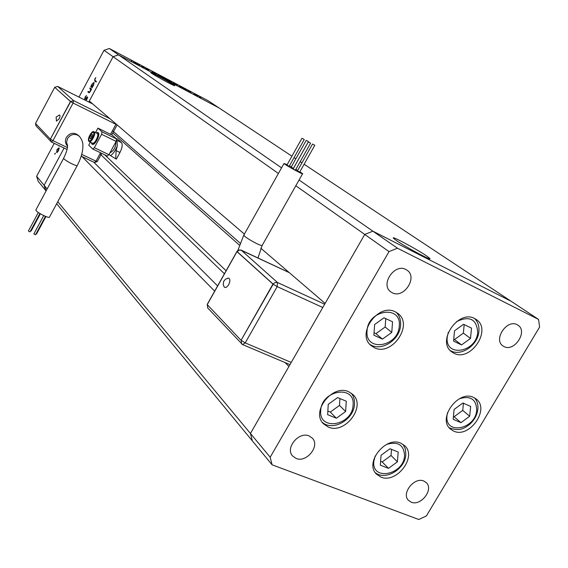 <?xml version="1.0" encoding="UTF-8"?>
<svg xmlns="http://www.w3.org/2000/svg" width="568" height="568" viewBox="0 0 568 568"><rect width="100%" height="100%" fill="white"/><g stroke="black" fill="none" stroke-linecap="round" stroke-linejoin="round"><path stroke-width="0.85" d="M396.485 240.598C406.248 247.407 433.576 261.962 429.699 258.305L426.461 255.834C416.415 248.926 390.081 234.896 393.525 238.311L396.485 240.598M151.613 73.265C155.895 76.282 176.279 87.223 174.667 85.647L173.772 84.951C169.321 81.863 149.377 71.156 150.797 72.626L151.613 73.265M88.8 102.006L113.096 56.715L89.318 101.033L244.375 234.108M295.814 185.764L364.734 234.442L325.13 303.404L260.783 248.188M78.987 97.1L104.022 50.303L113.096 56.715L118.52 54.862L113.096 56.715L278.398 173.467M281.543 167.858L118.52 54.862L219.014 107.92L291.916 156.172M47.158 188.952L36.622 176.279L38.198 181.348L45.717 190.465L44.119 185.296L64.099 148.056L44.119 185.296L46.1 190.926M57.766 201.711L250.438 433.476L288.913 366.474L285.058 362.561M389.023 251.603L364.734 234.442L372.899 231.183L364.734 234.442L250.438 433.476L252.341 440.882L272.093 464.816L418.786 519.5L426.376 515.957L539.6 327.04L538.57 319.436L397.444 248.195L389.023 251.603L270.183 457.226L272.093 464.816M299.066 179.999L372.899 231.183L511.165 301.303L372.899 231.183L397.444 248.195M214.668 291.143L82.076 156.605M294.075 157.606L295.864 158.784M300.195 161.653L301.956 162.824M304.114 164.251L538.57 319.436M56.672 203.734L252.341 440.882L250.438 433.476L270.183 457.226M217.601 285.91L93.741 162.157M348.766 391.785L352.934 394.561C366.388 406.454 344.804 434.776 328.233 427.044L323.398 423.728C310.632 411.502 332.621 383.776 348.766 391.785M395.328 311.846L397.99 313.508C413.767 324.846 391.778 356.676 374.426 347.73L371.032 345.543C355.987 333.799 378.416 302.609 395.328 311.846M474.614 318.513L476.417 319.599C492.179 329.816 470.638 362.135 454.038 353.303L451.595 351.791C436.43 341.212 458.383 309.375 474.614 318.513M473.684 397.472L476.332 399.119C490.149 409.358 469.196 438.773 453.626 431.091L450.431 429.053C437.126 418.531 458.447 389.506 473.684 397.472M400.852 443.203L404.75 445.759C417.31 456.821 396.407 484.099 380.83 477.042L376.364 474.039C364.351 462.707 385.629 435.862 400.852 443.203M392.296 292.797C403.749 299.066 418.041 277.347 407.1 270.233L405.843 269.473C394.575 263.076 380.091 284.518 390.713 291.817L392.296 292.797M423.82 481.039L426.32 482.679C433.945 489.502 420.774 506.478 411.204 502.183L408.498 500.387C401.072 493.464 414.384 476.637 423.82 481.039M517.114 324.69L518.037 325.237C528.055 331.421 514.367 352.252 504.05 346.579L502.886 345.884C493.088 339.558 506.94 318.889 517.114 324.69M296.077 458.433C306.471 463.062 320.217 446.079 312.421 438.226L309.141 435.94C298.917 431.204 285.008 447.939 292.527 455.919L296.077 458.433M190.926 92.35L187.845 90.724L190.926 92.35M182.25 87.848L186.652 90.39L182.25 87.848M179.126 86.116L182.846 88.331L179.019 86.315M177.315 85.285L172.842 82.878L177.273 85.363M166.736 79.697L162.228 77.276L166.694 79.776M152.664 72.342L156.236 74.188L152.643 72.377M131.322 60.861L132.032 61.273L131.3 60.897M109.34 48.5L208.186 100.756L219.014 107.92L118.52 54.862L109.34 48.5L104.022 50.303M138.223 64.638L133.622 62.168L138.187 64.709M138.919 64.873L139.636 65.284L138.897 64.908M141.609 66.3L143.789 67.706L141.609 66.3M143.633 67.365L144.35 67.777L143.612 67.4M148.766 70.269L145.628 68.465L148.745 70.311M158.131 75.232L161.702 77.078L158.103 75.288M170.954 81.842L167.446 80.031L170.94 81.87M194.533 94.458L197.955 96.233L194.519 94.494M199.446 96.879L200.973 98.001L199.446 96.879M89.765 88.466L90.071 87.898L91.547 89.119L90.326 91.469L88.8 92.676L87.898 91.945L88.203 91.377L89.268 92.165L90.198 91.221L90.646 89.318L89.765 88.466L90.624 88.899L90.83 88.523M84.667 99.315L85.093 97.05L86.556 95.502L85.292 97.227L84.973 98.747L87.5 96.901L87.174 98.889L85.931 100.287L87.216 97.49L84.76 99.357M54.89 153.495L55.316 153.14L54.791 154.198L54.89 153.495L55.266 153.672M36.622 176.279L54.23 143.363M59.029 147.801L58.468 150.911L56.601 152.6L57.07 149.427L59.029 147.801M59.462 145.848L59.107 146.125L59.1 145.678M92.272 87.025L92.243 87.813L90.759 86.599L92.052 84.128L94.054 82.303L93.578 85.392L92.272 87.025M94.991 79.129L95.048 80.422L96.418 81.508L96.106 82.076L94.721 80.975L94.799 78.931L95.85 77.589L94.991 79.129M56.8 151.961L58.298 150.733L58.653 148.305L57.233 149.597L56.8 151.961M59.214 148.589L58.724 148.362M87.671 97.341L87.046 97.022M86.471 99.861L86.08 99.67M89.197 92.747L87.898 91.945M88.764 92.378L88.963 92.009M89.694 92.385L89.268 92.165M91.341 89.503L90.624 88.899M92.343 87.628L90.759 86.599M91.626 87.039L93.393 85.257L93.805 82.907L92.222 84.298L91.853 86.67M92.392 86.939L91.917 86.698M96.205 81.906L95.225 80.557M134.304 62.565L137.818 64.454L134.282 62.608M152.125 71.98L155.667 73.883L152.096 72.037M157.613 74.877L161.134 76.772L157.577 74.933M162.917 77.681L166.36 79.534L162.895 77.717M171.5 82.218L168.007 80.337L171.5 82.218M173.531 83.29L176.953 85.129L173.51 83.326M193.965 94.082L197.401 95.928L193.936 94.132M59.335 114.977L59.519 114.97C60.258 115.41 60.094 116.752 59.029 119.01L56.438 121.091M39.902 213.518L30.069 231.815L29.458 231.709L28.4 230.977L38.326 212.503M45.447 216.344L35.507 234.811L33.853 233.938M77.198 165.636L49.515 217.011C49.87 218.9 37.836 213.163 36.096 210.6L35.954 209.826M79.229 136.213L78.178 135.205C73.762 132.053 69.814 132.813 66.349 137.477C64.887 140.566 65.192 143.335 67.258 145.791L67.407 145.948M92.009 144.151L92.257 144.272C94.721 146.075 100.678 134.531 98.221 132.72L97.944 132.543M91.207 142.554L91.895 144.094C94.352 145.898 100.316 134.353 97.859 132.543L95.942 132.777M89.368 141.666L92.371 143.122C94.423 144.62 99.386 135.006 97.341 133.494L97.114 133.345M109.965 152.778C113.863 150.868 115.851 147.204 115.922 141.773M95.523 132.571L97.916 128.119L110.526 134.318L115.929 124.321L73.094 103.042L52.973 140.672L67.443 147.566M97.916 128.119L101.984 131.811L101.587 134.297L94.359 147.687L92.776 149.043L88.743 145.145L90.362 142.149M116.057 138.535L117.562 139.103L121.445 142.561L116.965 140.367L117.32 145.621C115.567 150.385 113.302 153.736 110.519 155.675L115.716 158.799L116.113 150.619L117.32 145.621M111.797 134.737L116.497 138.926L116.121 141.411L108.921 154.702L107.324 156.044L92.896 149.086M117.122 124.889L111.789 134.758L110.526 134.318M109.113 154.347L110.519 155.675M90.426 135.816L89.751 138.045L90.461 138.72L91.838 137.144L92.513 134.907L91.803 134.24L90.426 135.816L92.009 136.583M121.445 142.561C122.787 144.428 122.29 147.737 119.954 152.487L116.362 159.111L115.716 158.799M90.66 138.486L89.751 138.045M45.944 216.536L36.544 233.995L35.99 233.909M40.385 213.809L31.133 231.02L30.551 230.92M50.367 139.11L70.652 101.587L54.72 87.302L35.507 123.433L50.367 139.11L70.468 101.494L54.72 87.302M70.468 101.494L73.094 103.042L73.535 100.586L109.901 118.691M227.605 278.228L228.521 278.107C230.253 278.973 230.31 281.16 228.691 284.667C227.001 287.301 225.517 288.09 224.239 287.039L224.09 286.833M302.552 138.521L304.249 139.494L302.552 138.521M286.911 165.082L289.162 166.339L304.242 139.501M308.885 142.199L310.589 143.179L308.885 142.199M308.317 141.929L293.159 168.881L294.849 169.875L295.431 170.123L310.589 143.186M313.096 144.3L314.8 145.28L313.096 144.3M312.535 144.031L297.447 170.826L299.137 171.827L299.712 172.069L314.793 145.287M306.784 140.637L308.474 141.602L306.784 140.637M306.216 140.367L291.206 167.063L292.882 168.057L293.457 168.298L308.467 141.617M287.138 164.677L283.993 163.492L285.058 164.315C289.403 167.354 304.405 175.356 302.623 173.687L299.876 171.777M297.667 170.443L295.85 169.378M291.327 166.857L289.439 165.849M241.066 340.31L272.959 284.078L236.977 251.631L207.235 304.618L241.066 340.31L273.222 284.192L237.225 251.745L239.029 250.161L241.222 250.183L277.447 282.495L324.669 304.214M272.959 284.078L275.139 282.502L277.447 282.495L277.184 286.62L245.227 342.894L291.235 362.441M384.003 317.796L374.624 324.513L373.879 335.198L382.463 339.11L391.771 332.422L392.559 321.786L384.003 317.796M374.049 332.77L375.938 333.636L385.161 327.019L385.771 318.62M385.161 327.019L391.771 332.422M375.938 333.636L382.463 339.11M337.598 397.586L328.24 404.338L327.651 414.683L336.355 418.233L345.628 411.509L346.274 401.207L337.598 397.586M327.857 411.062L330.313 412.063L339.508 405.41L339.927 398.558M339.508 405.41L345.628 411.509M330.313 412.063L336.355 418.233M390.003 448.741L381.036 455.316L380.311 465.149L388.498 468.366L397.394 461.82L398.175 452.029L390.003 448.741M380.595 461.33L382.193 461.961L391.018 455.479L391.494 449.338M391.018 455.479L397.394 461.82M382.193 461.961L388.498 468.366M462.885 403.003L454.102 409.45L453.172 419.305L460.967 422.67L469.679 416.245L470.659 406.432L462.885 403.003M453.441 416.458L454.095 416.742L462.735 410.387L463.431 403.245M462.735 410.387L469.679 416.245M454.095 416.742L460.967 422.67M463.538 324.278L454.528 330.803L453.569 341.148L461.571 344.918L470.503 338.421L471.511 328.126L463.538 324.278M453.747 339.195L454.514 339.55L463.374 333.125L464.184 324.591M463.374 333.125L470.503 338.421M454.514 339.55L461.571 344.918M224.417 273.776L99.975 153.829M240.086 243.097L112.492 130.675M89.02 92.761L88.651 92.57M91.157 89.339L90.298 88.906M95.587 81.416L94.721 80.975M67.585 145.891L66.577 142.348L67.507 138.642C70.077 134.772 73.428 133.579 77.56 135.07L79.371 136.356C81.856 139.309 83.034 142.483 82.9 145.884C82.892 151.656 81.025 158.188 77.291 165.473C77.163 165.955 75.579 165.501 72.519 164.095C68.408 162.086 65.533 160.325 63.9 158.82L63.68 158.181M89.112 141.503L89.268 141.617C91.306 143.115 96.276 133.487 94.245 131.982L93.997 131.826M88.871 140.665C90.489 142.532 95.246 133.7 93.386 132.287C90.156 133.452 88.651 136.249 88.871 140.665M81.728 154.375L96.006 161.177L100.543 152.785M81.203 156.193L94.451 162.491L81.21 156.172M51.496 142.064L67.074 149.469L51.581 142.085M54.84 87.273L57.638 86.407L92.783 104.008L57.68 86.435L73.535 100.586L70.652 101.587M94.359 147.687L108.921 154.702M101.587 134.297L116.121 141.411M101.984 131.811L116.497 138.926M119.954 152.487L116.113 150.619M101.729 153.353L97.291 161.568L96.006 161.177L94.451 162.491L97.263 161.61M116.085 124.001L117.001 124.782M51.397 141.993L52.973 140.672L50.552 139.196L50.793 141.553L51.397 141.993M35.976 125.833L35.649 123.583M54.798 87.344L57.545 86.379M243.921 234.918L244.673 236.274C247.712 238.702 251.908 241.23 257.247 243.857C260.79 245.497 262.466 245.958 262.288 245.234L302.538 173.843M322.78 307.501L277.184 286.62L273.222 284.192M289.261 272.626L240.555 249.977M245.227 342.894L241.322 340.417L241.492 343.789L242.543 344.556L245.227 342.894M207.426 304.824L207.675 307.927L242.543 344.556M289.176 272.548L241.088 250.083L238.439 250.048L236.955 251.432L207.242 304.363L207.739 307.991M399.261 326.025C401.782 304.604 367.78 309.553 367.049 330.974C364.94 352.43 398.473 347.012 399.261 326.025M353.083 405.112C355.319 384.337 321.133 390.074 320.707 410.792C318.896 431.581 352.593 425.425 353.083 405.112M375.15 456.047L373.794 461.571C371.742 481.352 403.77 474.919 404.558 455.621C403.905 444.893 397.934 441.151 386.645 444.396M447.534 412.645L446.988 415.606C444.538 435.415 475.508 429.5 476.722 410.146C476.289 399.219 470.517 395.413 459.405 398.743M448.294 332.344L447.229 337.072C444.716 357.847 476.474 352.543 477.724 332.216C476.552 318.96 469.452 315.46 456.416 321.694M429.458 258.717L429.699 258.305M226.099 270.766L104.689 154.78M239.376 245.092L112.769 132.933M56.871 152.018L57.453 152.295M58.653 148.305L59.214 148.567M89.169 92.144L89.68 92.399M91.874 86.684L92.385 86.939M67.585 145.756L67.415 144.733C67.975 147.41 66.697 151.947 63.595 158.337L35.834 210.039M59.519 114.97L56.133 117.029L56.473 121.133M33.839 233.966L43.729 215.584M89.268 141.617L88.963 141.397C86.613 138.968 92.449 129.575 94.096 131.875L97.199 133.388M92.818 149.064L107.324 156.044M98.044 132.593L97.682 132.415M35.571 123.497L35.933 125.784L51.461 142.05M283.993 163.492L243.736 235.251L237.893 250.36M228.521 278.107L225.446 279.207L223.622 281.487L223.217 284.575L224.239 287.039M301.977 138.244L286.904 165.103M262.096 245.575L257.986 257.978M242.77 344.648L289.964 364.642M400.596 325.017C400.887 319.954 399.467 315.737 396.336 312.379M400.568 325.4C399.801 340.175 380.837 352.153 369.839 344.343M354.489 403.94C354.688 399.801 353.637 396.23 351.336 393.219M354.46 404.352C353.871 419.582 333.011 431.644 322.361 422.443M405.836 454.443L405.346 449.04L403.11 444.41M405.793 454.897C404.963 469.239 385.381 480.975 375.263 472.661M477.88 409.116C478.242 404.686 477.155 400.958 474.607 397.941M477.83 409.556C476.978 415.407 474.159 420.426 469.374 424.615C464.929 427.768 459.917 432.021 449.167 427.711M478.902 331.286C479.314 326.096 477.908 321.857 474.692 318.549M478.867 331.676C477.795 345.422 460.769 356.974 450.254 350.555"/></g></svg>
